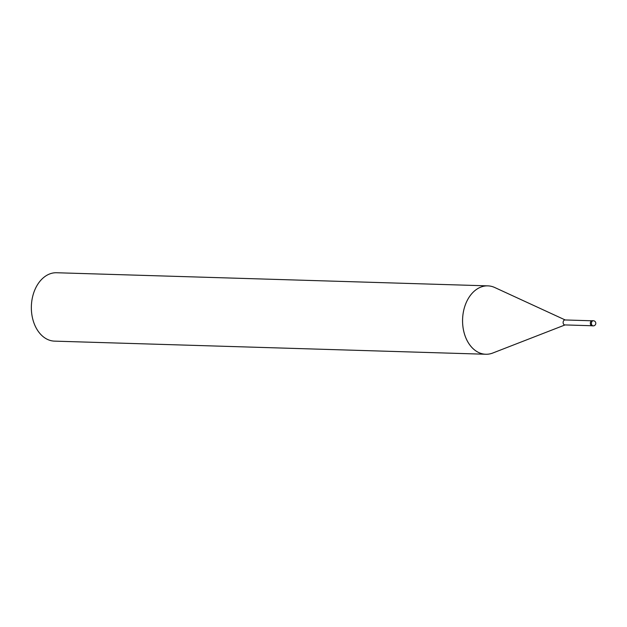 <?xml version="1.0" encoding="UTF-8"?>
<svg xmlns="http://www.w3.org/2000/svg" width="627" height="627" viewBox="0 0 627 627"><rect width="100%" height="100%" fill="white"/><g stroke="black" fill="none" stroke-linecap="round" stroke-linejoin="round"><path stroke-width="0.94" d="M591.77 320.781L564.958 319.958A2.477 1.756 91.7 0 0 563.32 321.337A2.477 1.756 91.7 0 0 564.802 324.919L591.614 325.734M494.938 287.605A34.211 24.234 91.7 0 0 487.853 285.865A34.211 24.234 91.7 0 0 465.312 304.887A34.211 24.234 91.7 0 0 467.797 341.856A34.211 24.234 91.7 0 0 492.783 353.025L565.06 324.927M487.853 285.865L56.626 272.745A34.211 24.234 91.7 0 0 34.093 291.767A34.211 24.234 91.7 0 0 54.549 341.135L485.768 354.255A34.211 24.234 91.7 0 0 492.947 352.962M565.209 319.966L494.774 287.527A34.211 24.234 91.7 0 0 465.312 304.894A34.211 24.234 91.7 0 0 485.768 354.255M593.314 320.742L592.233 320.71A2.563 1.818 91.7 0 0 590.54 322.137A2.563 1.818 91.7 0 0 592.076 325.836L593.158 325.868A2.563 1.818 91.7 0 0 593.166 325.868A2.563 2.563 0 0 0 595.65 324.183A2.563 2.563 0 0 0 593.322 320.742A2.563 1.818 91.7 0 0 593.314 320.742A2.563 1.818 91.7 0 0 591.629 322.168A2.563 1.818 91.7 0 0 593.158 325.868"/></g></svg>
